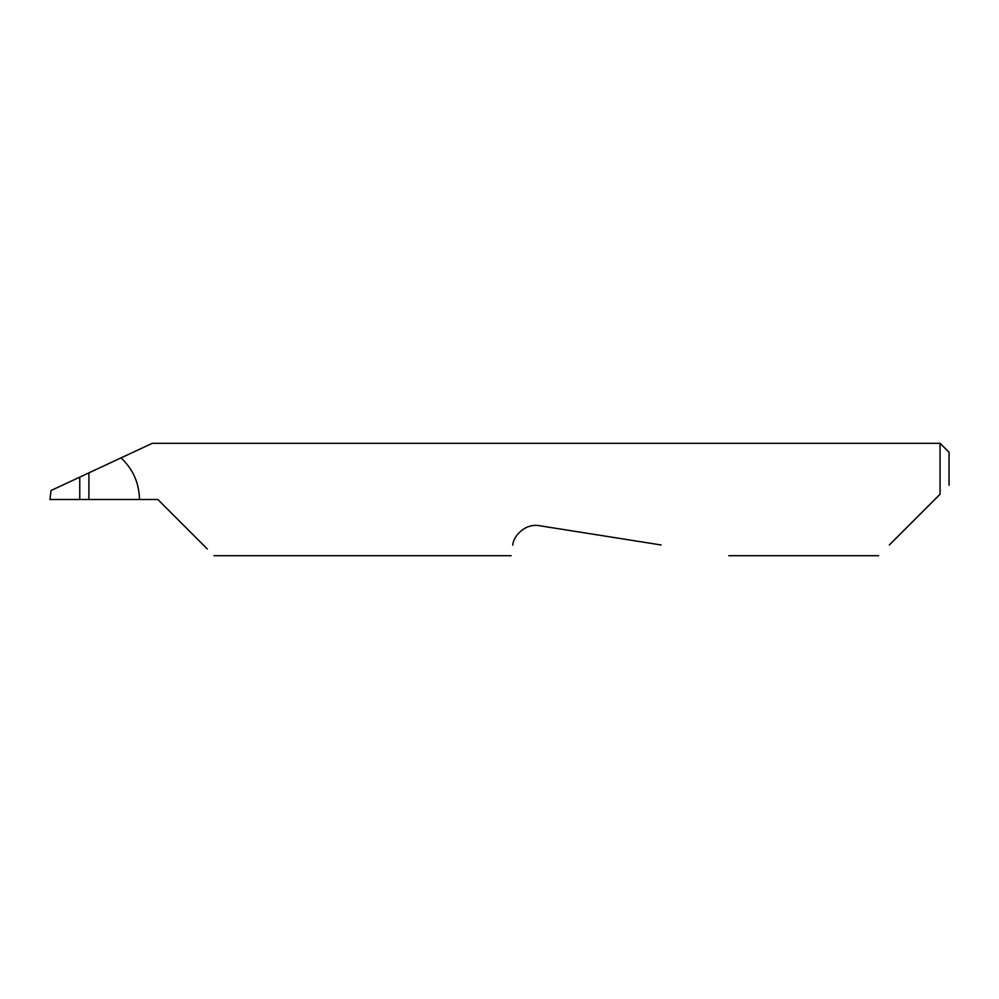 <?xml version="1.0" encoding="UTF-8"?>
<svg xmlns="http://www.w3.org/2000/svg" width="999" height="999" viewBox="0 0 999 999"><rect width="100%" height="100%" fill="white"/><g stroke="black" fill="none" stroke-linecap="round" stroke-linejoin="round"><path stroke-width="1.5" d="M79.758 477.122L88.911 472.852L88.911 499.5L79.758 499.5L79.758 477.122L51.049 490.509L49.95 499.5L79.758 499.5M889.335 544.979L940.059 494.255L940.059 443.306L152.285 443.306L88.911 472.852M88.911 499.5L157.842 499.5L207.342 549M512.799 545.154C510.614 559.003 510.614 559.003 512.799 545.154C512.824 537.2 524.413 522.902 539.547 525.724L661.088 544.979M940.059 494.255L934.814 499.5M139.485 499.5C139.173 483.041 133.029 469.168 121.041 457.879M940.059 443.306L949.05 452.297L949.05 485.264M878.62 555.694L728.771 555.694M511.138 555.694L214.036 555.694"/></g></svg>
